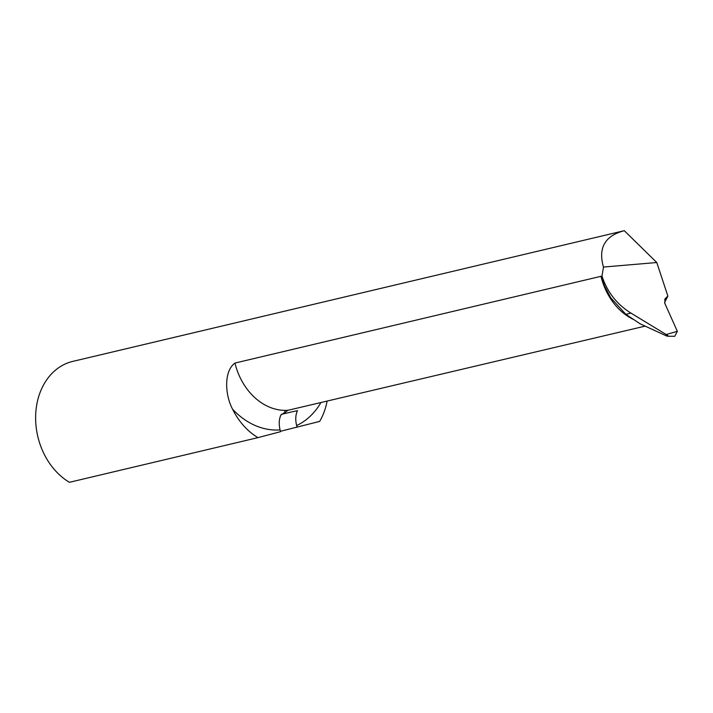<?xml version="1.0" encoding="UTF-8"?>
<svg xmlns="http://www.w3.org/2000/svg" width="713" height="713" viewBox="0 0 713 713"><rect width="100%" height="100%" fill="white"/><g stroke="black" fill="none" stroke-linecap="round" stroke-linejoin="round"><path stroke-width="1.07" d="M601.986 276.074L600.97 276.314L604.615 286.118L610.756 297.82L625.854 314.317L640.131 323.827L666.423 335.903L667.662 336.224L667.84 335.538L630.96 313.105C616.852 304.344 607.191 291.991 601.986 276.074L603.465 267.054C597.993 247.883 604.936 235.762 624.294 230.691L72.744 361.402A65.115 51.309 76.7 0 0 35.65 415.688A65.115 51.309 76.7 0 0 69.419 482.309L257.963 437.63L280.539 431.695L280.084 429.894A76.514 60.293 -103.3 0 1 232.581 409.2A65.115 51.309 76.7 0 0 257.963 437.63M280.432 431.294L319.665 421.41A65.115 51.309 76.7 0 0 327.044 401.508M320.627 403.032A76.514 60.293 -103.3 0 1 296.626 425.545L297.08 427.345M633.723 319.584A59.152 46.612 -103.3 0 1 600.97 276.314L234.942 363.06A59.152 46.612 76.7 0 0 288.025 410.278L280.913 415.019C278.997 419.208 278.721 424.164 280.084 429.894M645.131 326.126L288.025 410.278M232.581 409.2C225.21 395.528 223.392 371.58 234.942 363.06M296.626 425.545C295.262 419.788 295.538 414.832 297.455 410.67A1353.31 833.025 75.3 0 0 285.699 413.317A3.253 2.567 -103.3 0 0 284.701 411.526M664.534 302.562L667.885 296.118L656.78 262.527L624.294 230.691M667.885 296.118L665.14 298.729L664.792 303.31L677.35 331.313L674.783 336.278M666.557 334.424L677.35 331.313M656.78 262.527L603.465 267.054M630.96 313.105L625.854 314.317M281.305 414.36L285.699 413.317M665.862 297.874L664.632 299.825M667.564 336.224L674.783 336.295"/></g></svg>
